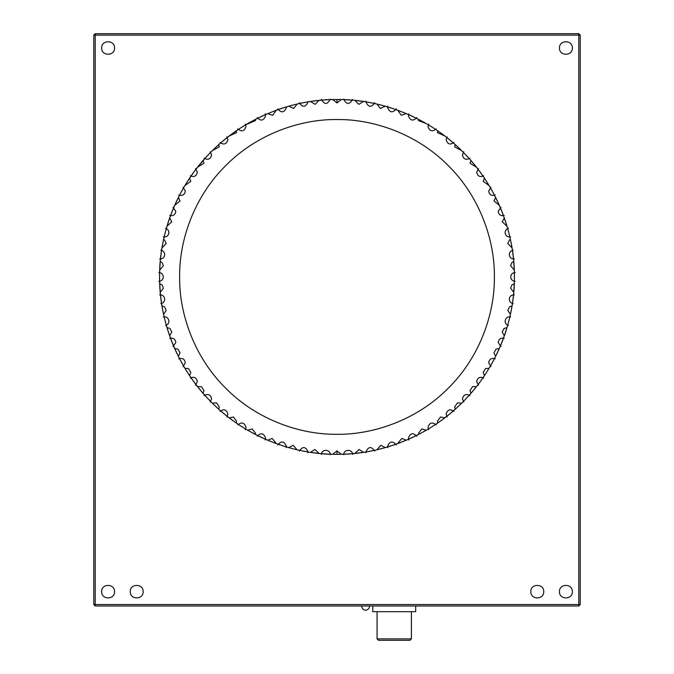 <?xml version="1.0" encoding="UTF-8"?>
<svg xmlns="http://www.w3.org/2000/svg" width="674" height="674" viewBox="0 0 674 674"><rect width="100%" height="100%" fill="white"/><g stroke="black" fill="none" stroke-linecap="round" stroke-linejoin="round"><path stroke-width="1.01" d="M101.656 591.654C101.302 583.355 114.883 583.355 114.529 591.654C114.883 599.961 101.302 599.961 101.656 591.654M130.267 591.654C129.913 583.355 143.503 583.355 143.149 591.654C143.503 599.961 129.913 599.961 130.267 591.654M530.851 591.654C530.497 583.355 544.087 583.355 543.733 591.654C544.087 599.961 530.497 599.961 530.851 591.654M559.471 591.654C559.117 583.355 572.698 583.355 572.344 591.654C572.698 599.961 559.117 599.961 559.471 591.654M101.656 48.006C101.302 56.304 114.883 56.304 114.529 48.006C114.883 39.707 101.302 39.707 101.656 48.006M559.471 48.006C559.117 39.707 572.698 39.707 572.344 48.006C572.698 56.304 559.117 56.304 559.471 48.006M494.371 276.913C494.876 313.814 479.585 357.431 448.277 388.19C417.518 419.498 373.901 434.789 337 434.283C300.099 434.789 256.482 419.498 225.723 388.19C194.415 357.431 179.124 313.814 179.629 276.913C179.124 240.011 194.415 196.395 225.723 165.636C256.482 134.328 300.099 119.037 337 119.542C373.901 119.037 417.518 134.328 448.277 165.636C479.585 196.395 494.876 240.011 494.371 276.913M461.547 403.246L457.486 402.825L454.68 406.944L455.262 409.143L451.428 412.48M446.87 416.195L444.73 417.855L440.484 417.004L437.418 421.225L437.755 422.927L435.716 424.317M428.344 428.993L425.26 430.804M425.151 430.863L423.946 431.545M423.912 431.562L416.456 435.522M408.562 439.237L399.396 442.978M398.469 443.324L395.731 444.309M394.77 444.646L391.864 445.615M388.831 446.576L385.284 447.62L380.827 445.287L376.926 449.76L374.517 450.299M365.948 451.934L363.505 452.321L359.082 449.465L354.945 453.4L352.494 453.636M343.782 454.183L341.314 454.259L337 450.864L337 454.318M204.728 395.132L202.335 392.394M197.718 386.783L195.393 383.767M195.325 383.683L194.525 382.605M194.474 382.537L193.48 381.189M193.463 381.164L192.52 379.85M191.652 378.628L189.571 375.587L190.818 372.495L188.526 368.611L184.946 368.299M184.887 368.198L183.69 366.176M179.486 358.526L178.366 356.327L180.025 352.864L177.97 349.124L174.692 348.525L173.715 346.259M170.497 338.137L169.663 335.821L171.786 332.038L169.958 328.449L167 327.615L165.619 322.745M164.195 317.024L163.597 314.379L166.208 310.343L164.599 306.923L161.987 305.912L161.6 303.469M160.505 294.808L160.269 292.356L163.403 288.11L162.004 284.883L159.73 283.746L159.654 281.277M159.654 272.549L159.73 270.08L163.403 265.708L162.004 262.481L160.269 261.47L160.505 259.018M161.6 250.357L161.987 247.914L166.208 243.483L164.599 240.07L163.597 239.447L164.119 237.105M166.31 228.579L167.742 223.776M168.829 220.44L169.267 219.143M169.705 217.887L170.471 215.747M173.74 207.499L174.768 205.132M177.818 198.603L179.596 195.089M183.572 187.852L184.912 185.577M189.638 178.138L191.096 176.007M196.134 169.081L204.728 158.693M212.453 150.58L219.32 146.873L218.738 144.674L220.769 142.888M227.13 137.631L238.284 129.509M245.656 124.833L255.497 120.595L255.336 119.424L257.476 118.329M265.438 114.588L275.834 110.384M275.725 110.426L278.042 109.592M286.349 106.896L288.716 106.206L293.704 108.438L297.074 104.133M297.074 104.066L299.483 103.526M308.052 101.884L310.495 101.504L315.196 104.335L319.055 100.418L321.506 100.19M330.218 99.642L332.686 99.567L337 102.962L337 99.508M514.346 272.481L514.372 273.737M514.372 273.812L514.405 276.913C514.97 318.516 497.732 367.675 462.44 402.353C427.771 437.637 378.603 454.883 337 454.318C295.397 454.883 246.229 437.637 211.56 402.353C176.268 367.675 159.03 318.516 159.595 276.913C159.03 235.31 176.268 186.142 211.56 151.473C246.229 116.181 295.397 98.943 337 99.508C378.603 98.943 427.771 116.181 462.44 151.473C497.732 186.142 514.97 235.31 514.405 276.913C514.338 282.633 514.338 282.633 514.405 276.913M159.654 281.344L159.628 280.098M159.628 280.005L159.603 278.682M159.603 278.564L159.595 276.913C159.662 271.192 159.662 271.192 159.595 276.913M161.002 299.163L160.8 297.512M160.783 297.386L160.639 296.088M160.623 295.987L160.496 294.74M173.606 345.998L173.26 345.189M173.226 345.088L172.721 343.866M172.67 343.74L172.072 342.257M172.038 342.173L171.457 340.682M171.415 340.589L170.943 339.334M170.901 339.233L170.598 338.415M183.547 365.931L183.109 365.173M183.05 365.064L182.384 363.901M182.342 363.817L179.453 358.467M192.444 379.748L191.686 378.678M210.507 401.291L209.892 400.668M209.808 400.575L208.898 399.631M208.822 399.556L207.71 398.385M210.76 401.544L206.547 397.138M206.48 397.062L205.587 396.085M205.519 396.009L204.921 395.343M227.096 416.17L226.405 415.622M226.354 415.58L225.284 414.721M225.2 414.653L222.656 412.547M222.563 412.471L220.802 410.963M245.42 428.849L244.645 428.378M244.561 428.327L243.415 427.619M265.143 439.111L264.377 438.766M264.267 438.715L263.071 438.176M262.961 438.125L261.504 437.451M261.419 437.409L259.979 436.718M259.869 436.668L258.69 436.095M258.605 436.053L257.476 435.488M286.416 446.946L277.983 444.208L286.416 446.946M306.788 451.723L305.44 451.487M305.423 451.479L303.806 451.184M303.713 451.167L302.121 450.847M302.053 450.839L300.739 450.569M300.621 450.544L299.753 450.358M330.294 454.183L329.064 454.133M328.937 454.133L322.795 453.745M322.661 453.737L321.439 453.627M351.264 453.737L349.907 453.846M349.789 453.855L348.188 453.964M348.087 453.964L345.029 454.133M344.978 454.133L343.706 454.183M374.247 450.358L373.379 450.544M373.261 450.569L371.947 450.839M371.88 450.847L370.287 451.167M370.195 451.184L368.577 451.479M368.56 451.487L367.212 451.723M367.094 451.74L365.872 451.951M391.779 445.649L388.89 446.559M388.763 446.592L387.584 446.946M415.31 436.095L414.131 436.668M414.021 436.718L412.581 437.409M412.496 437.451L411.039 438.125M410.929 438.176L409.733 438.715M409.623 438.766L408.857 439.111M435.471 424.477L434.738 424.965M434.637 425.024L433.542 425.741M433.449 425.799L432.059 426.701M432.017 426.726L430.661 427.577M430.56 427.636L429.448 428.319M429.346 428.386L428.58 428.849M451.353 412.539L450.114 413.575M450.055 413.617L448.8 414.653M448.707 414.729L447.696 415.538M447.587 415.622L446.921 416.153M469.079 395.343L468.481 396.009M468.413 396.085L467.52 397.062M467.453 397.138L465.178 399.556M465.102 399.631L464.192 400.575M464.108 400.668L463.493 401.291M478.616 383.759L478.085 384.466M494.371 358.812L493.975 359.554M493.932 359.646L493.301 360.826M493.25 360.919L492.483 362.334M492.433 362.418L490.276 366.235M503.402 338.399L503.099 339.224M503.057 339.342L502.585 340.564M502.543 340.682L501.962 342.173M501.928 342.266L501.33 343.748M501.288 343.858L500.782 345.071M500.74 345.189L500.394 345.998M509.797 317.083L509.586 317.959M508.828 321.026L509.258 319.316M509.232 319.425L507.674 325.315M513.504 294.74L513.377 295.979M513.361 296.088L513.217 297.394M513.2 297.504L513.007 299.096M512.998 299.189L512.788 300.789M512.771 300.907L512.594 302.196M512.569 302.323L512.392 303.536M319.173 453.417L313.124 452.701M313.006 452.684L311.717 452.507M311.59 452.481L310.369 452.305M296.821 449.701L295.996 449.507M295.869 449.482L294.597 449.17M294.487 449.145L288.598 447.587M275.834 443.441L267.595 440.173M255.101 434.283L254.359 433.887M254.267 433.845L253.087 433.214M252.994 433.163L251.579 432.396M251.495 432.346L247.678 430.189M236.052 422.792L235.327 422.286M235.226 422.219L234.156 421.461M234.072 421.402L232.766 420.458M232.69 420.408L231.384 419.447M231.317 419.397L230.238 418.588M230.154 418.529L229.446 417.99M218.57 408.992L217.904 408.393M217.828 408.326L216.851 407.433M216.775 407.366L215.579 406.245M215.528 406.203L214.357 405.091M214.281 405.015L213.329 404.105M213.245 404.021L212.622 403.406M202.95 393.111L201.433 391.341M201.374 391.265L200.338 390.027M200.296 389.968L199.26 388.713M199.184 388.62L198.367 387.609M198.291 387.499L197.76 386.834M189.436 375.384L188.947 374.651M188.888 374.55L188.172 373.455M188.113 373.362L187.237 372.006M187.187 371.93L186.336 370.574M186.277 370.473L185.586 369.36M185.527 369.259L185.064 368.493M178.425 356.436L177.86 355.308M177.818 355.223L177.245 354.044M177.186 353.934L176.504 352.494M176.462 352.409L175.788 350.952M175.737 350.842L175.198 349.646M175.147 349.536L174.802 348.77M169.587 335.601L169.292 334.759M169.267 334.675L168.837 333.411M168.803 333.31L168.298 331.776M168.264 331.692L166.967 327.497M163.555 314.16L163.369 313.292M163.344 313.174L163.074 311.86M163.057 311.792L162.746 310.2M162.729 310.107L162.19 307.125M162.173 307.007L161.962 305.785M160.286 292.474L159.721 283.619M514.279 283.619L513.714 292.474M512.038 305.785L511.827 307.007M511.81 307.125L511.271 310.107M511.254 310.2L510.943 311.792M510.926 311.86L510.656 313.174M510.631 313.292L510.445 314.16M507.033 327.497L506.258 330.049M506.225 330.167L505.736 331.692M505.702 331.776L505.197 333.31M505.171 333.386L504.733 334.683M504.708 334.742L504.422 335.576M499.198 348.77L498.853 349.536M498.802 349.646L498.263 350.842M498.212 350.952L497.538 352.401M497.496 352.494L496.814 353.934M496.755 354.044L496.182 355.223M496.14 355.308L495.575 356.436M488.936 368.493L488.465 369.268M488.414 369.352L487.715 370.498M487.673 370.557L486.813 371.93M486.763 372.006L485.878 373.379M485.853 373.43L485.103 374.567M485.053 374.643L484.564 375.376M476.257 386.817L475.709 387.508M475.642 387.592L474.808 388.628M474.74 388.704L473.712 389.968M473.662 390.027L472.634 391.257M472.558 391.35L471.05 393.111M461.378 403.406L460.755 404.021M460.671 404.105L459.719 405.015M459.643 405.091L458.472 406.203M458.421 406.245L457.225 407.366M457.149 407.433L456.172 408.326M456.096 408.393L455.43 408.992M444.52 418.015L443.854 418.52M443.762 418.596L442.692 419.388M442.616 419.447L441.293 420.416M441.251 420.45L439.937 421.393M439.836 421.469L438.766 422.227M438.673 422.286L437.957 422.792M406.405 440.173L398.166 443.441M385.402 447.587L384.214 447.915M384.096 447.949L382.832 448.294M382.706 448.328L381.164 448.732M381.08 448.749L376.808 449.794M363.631 452.305L362.385 452.49M362.283 452.507L360.986 452.684M360.868 452.701L354.827 453.417M512.594 251.629L512.771 252.927M512.788 253.045L513.504 259.086M500.394 207.828L500.74 208.637M500.774 208.738L501.279 209.959M501.33 210.077L501.928 211.56M501.962 211.653L502.543 213.144M502.585 213.237L503.057 214.492M503.099 214.593L503.402 215.402M490.453 187.894L490.891 188.653M490.95 188.762L491.616 189.925M491.658 190.001L494.548 195.359M478.102 169.393L478.607 170.059M478.683 170.151L479.475 171.221M479.534 171.297L480.52 172.637M480.537 172.662L481.48 173.976M481.556 174.077L482.314 175.147M482.373 175.24L482.879 175.956M463.493 152.535L464.108 153.158M464.192 153.242L465.102 154.194M465.178 154.27L466.29 155.441M463.24 152.273L467.453 156.688M467.52 156.764L468.413 157.741M468.481 157.817L469.079 158.483M446.904 137.656L447.595 138.204M447.646 138.246L448.716 139.105M448.8 139.173L450.055 140.2M450.114 140.251L451.344 141.279M451.437 141.355L453.198 142.863M428.58 124.976L429.355 125.448M429.439 125.499L430.585 126.198M408.495 114.555L409.623 115.052M409.733 115.111L410.929 115.65M411.039 115.701L412.496 116.375M412.581 116.417L414.021 117.099M414.131 117.158L415.31 117.731M415.395 117.773L416.524 118.329M387.584 106.871L396.017 109.618L387.584 106.871M367.212 102.103L368.56 102.338M368.577 102.347L370.195 102.642M370.287 102.659L371.88 102.97M371.947 102.987L373.261 103.257M373.379 103.282L374.247 103.467M343.706 99.634L344.936 99.685M345.063 99.693L351.205 100.081M351.339 100.089L352.561 100.19M322.736 100.089L324.093 99.979M324.211 99.971L325.812 99.862M325.913 99.862L328.971 99.693M329.022 99.693L330.294 99.634M299.753 103.467L300.621 103.282M300.739 103.257L302.053 102.987M302.121 102.97L303.713 102.659M303.806 102.642L305.423 102.347M305.44 102.338L306.788 102.103M306.906 102.086L308.128 101.875M279.23 109.18L282.136 108.211M282.221 108.177L285.11 107.267M285.237 107.233L286.416 106.871M258.69 117.731L259.869 117.158M259.979 117.099L261.419 116.417M261.504 116.375L262.961 115.701M263.071 115.65L264.267 115.111M264.377 115.052L265.143 114.715M238.529 129.349L239.262 128.86M239.363 128.801L240.458 128.077M240.551 128.026L241.941 127.125M241.983 127.1L243.339 126.249M243.44 126.19L244.552 125.499M244.654 125.44L245.42 124.976M221.519 142.239L222.572 141.346M222.647 141.287L223.886 140.251M223.945 140.2L225.2 139.173M225.293 139.097L226.304 138.28M226.413 138.204L227.079 137.673M204.921 158.483L205.519 157.817M207.71 155.441L208.822 154.27M208.898 154.194L209.808 153.242M209.892 153.158L210.507 152.535M195.384 170.067L195.915 169.359M179.629 195.013L180.025 194.272M180.068 194.179L180.699 193M180.75 192.907L181.517 191.492M181.567 191.408L183.724 187.591M170.598 215.419L170.901 214.593M170.943 214.475L171.415 213.262M171.457 213.144L172.038 211.653M172.072 211.56L172.67 210.069M172.713 209.959L173.218 208.755M173.26 208.637L173.606 207.828M164.203 236.734L164.405 235.9M164.431 235.782L164.742 234.51M164.768 234.4L166.326 228.511M160.496 259.086L160.623 257.847M160.639 257.738L160.783 256.432M160.8 256.322L160.993 254.721M161.002 254.637L161.212 253.036M161.229 252.918L161.406 251.629M161.431 251.495L161.608 250.281M159.721 270.207L160.286 261.352M161.962 248.04L162.173 246.819M162.19 246.701L162.729 243.718M162.746 243.626L163.057 242.033M163.074 241.966L163.344 240.652M163.369 240.525L163.555 239.666M167.775 223.658L168.264 222.134M168.298 222.049L168.803 220.516M169.292 219.084L169.578 218.25M174.802 205.056L175.147 204.289M175.198 204.171L175.737 202.984M175.788 202.874L176.462 201.416M176.504 201.332L177.186 199.892M177.86 198.518L178.425 197.389M185.064 185.333L185.535 184.558M185.586 184.465L186.285 183.328M186.327 183.269L187.187 181.896M187.237 181.812L188.122 180.447M188.147 180.396L188.897 179.259M188.947 179.183L189.436 178.45M197.743 167.009L198.291 166.318M198.358 166.234L199.192 165.197M199.26 165.113L200.288 163.858M200.338 163.799L201.366 162.569M201.442 162.476L202.95 160.715M212.622 150.42L213.245 149.805M213.329 149.721L214.281 148.811M214.357 148.735L215.528 147.623M215.579 147.572L216.775 146.46M216.851 146.393L217.828 145.5M217.904 145.432L218.57 144.826M229.48 135.803L230.146 135.305M230.238 135.23L231.308 134.429M231.384 134.379L232.707 133.41M232.749 133.376L234.063 132.424M234.164 132.357L235.234 131.599M235.327 131.531L236.043 131.034M247.981 123.46L248.74 123.022M248.849 122.963L250.012 122.297M250.096 122.255L255.446 119.365M288.598 106.239L289.786 105.911M289.904 105.877L291.168 105.532M291.294 105.498L292.836 105.093M292.92 105.077L297.192 104.032M310.369 101.521L311.615 101.336M311.717 101.319L313.014 101.142M313.132 101.125L319.173 100.409M354.827 100.409L360.876 101.125M360.994 101.142L362.283 101.319M362.41 101.336L363.631 101.521M377.179 104.116L378.004 104.318M378.131 104.344L379.403 104.655M379.513 104.681L385.402 106.239M398.166 110.384L406.405 113.653M418.899 119.542L419.641 119.938M419.733 119.98L420.913 120.612M421.006 120.663L422.421 121.43M422.505 121.48L426.322 123.637M437.948 131.034L438.673 131.54M438.774 131.607L439.844 132.357M439.928 132.424L441.234 133.368M441.31 133.418L442.616 134.379M442.683 134.429L443.762 135.23M443.846 135.297L444.554 135.828M455.43 144.826L456.096 145.432M456.172 145.5L457.149 146.393M457.225 146.46L458.421 147.572M458.472 147.623L459.643 148.735M459.719 148.811L460.671 149.721M460.755 149.805L461.378 150.42M471.05 160.715L472.567 162.485M472.626 162.56L473.662 163.799M473.704 163.849L474.74 165.113M474.816 165.206L475.633 166.217M475.709 166.318L476.24 166.992M484.564 178.442L485.053 179.174M485.111 179.267L485.828 180.371M485.887 180.455L486.763 181.82M486.813 181.896L487.664 183.252M487.723 183.353L488.414 184.465M488.473 184.566L488.936 185.333M495.575 197.389L496.14 198.518M496.182 198.603L496.755 199.782M496.814 199.892L497.496 201.332M497.538 201.416L498.212 202.874M498.263 202.984L498.802 204.171M498.853 204.289L499.198 205.056M504.413 218.224L504.708 219.067M504.733 219.151L505.163 220.415M505.197 220.516L505.702 222.049M505.736 222.134L506.225 223.684M506.258 223.776L507.033 226.329M510.445 239.666L510.631 240.525M510.656 240.652L510.926 241.966M510.943 242.033L511.254 243.626M511.271 243.718L511.81 246.701M511.827 246.819L512.038 248.04M513.714 261.352L514.279 270.207M95.219 605.968L93.787 604.536L95.219 604.536L95.219 605.968L578.781 605.968L578.781 604.536L580.213 604.536L578.781 605.968M372.764 605.968L372.764 611.689L415.69 611.689L372.764 611.689M377.061 611.689L377.061 638.868L378.493 640.3M411.393 611.689L411.393 638.868L377.061 638.868M411.393 638.868L409.961 640.3L378.493 640.3L409.961 640.3M406.296 440.223L401.847 438.412L398.233 442.767M426.221 430.248L421.84 428.934L418.503 433.23L418.664 434.401M476.4 386.64L472.567 386.606L470.014 390.617L470.899 393.279M489.054 368.299L485.482 368.602L483.182 372.495L484.429 375.587M499.308 348.525L496.03 349.115L493.975 352.864L495.634 356.327M507 327.615L504.051 328.449L502.214 332.038L504.337 335.821M512.013 305.912L509.401 306.923L507.792 310.335L510.403 314.379M514.27 283.746L511.996 284.883L510.597 288.11L513.731 292.356M513.731 261.47L511.996 262.481L510.597 265.708L514.27 270.08M510.403 239.447L509.401 240.07L507.792 243.483L512.013 247.914M504.337 218.005L502.214 221.788L507 226.211M495.634 197.499L493.975 200.962L499.308 205.3M484.429 178.239L483.182 181.331L489.054 185.527M470.899 160.538L470.014 163.209L476.4 167.186M455.262 144.674L454.68 146.873L461.547 150.58M437.755 130.899L437.418 132.601L444.73 135.971M418.664 119.424L418.503 120.595L426.221 123.578M376.926 104.066L380.296 108.438L385.284 106.206M229.27 135.971L236.582 132.601L236.245 130.899M197.6 167.186L203.986 163.209L203.101 160.538M184.946 185.527L190.818 181.331L189.571 178.239M174.692 205.3L180.025 200.962L178.366 197.499M167 226.211L171.786 221.788L169.663 218.005M203.101 393.279L203.986 390.617L201.442 386.606L197.6 386.64M218.738 409.143L219.32 406.944L216.523 402.825L212.453 403.246M236.245 422.927L236.582 421.225L233.516 417.012L229.27 417.855M255.336 434.401L255.497 433.23L252.169 428.934L247.779 430.248M275.767 442.767L272.161 438.412L267.704 440.223M297.074 449.76L293.19 445.295L288.716 447.62M319.055 453.4L314.918 449.465L310.495 452.321M513.175 250.189C510.774 250.686 509.485 252.152 509.3 254.587C509.645 257.544 511.313 259.01 514.287 258.984M508.44 228.317C506.359 228.992 505.247 230.415 505.104 232.614C505.567 235.833 507.412 237.265 510.648 236.903M500.993 207.213L498.196 211.333C498.777 214.829 500.799 216.202 504.262 215.461M490.967 187.203L488.667 191.096C489.4 194.853 491.59 196.151 495.238 194.98M478.506 168.618L476.678 172.207C477.588 176.234 479.93 177.43 483.721 175.796M463.822 151.734L462.423 154.969C463.518 159.266 466.012 160.336 469.896 158.205M447.132 136.83L446.112 139.653C447.435 144.202 450.047 145.146 453.964 142.484M428.706 124.126L428.015 126.501C429.582 131.304 432.304 132.096 436.196 128.877M408.832 113.839L408.41 115.726C410.247 120.764 413.061 121.396 416.861 117.613M387.828 106.121L387.609 107.495C389.741 112.752 392.622 113.207 396.261 108.859M366.024 101.1L365.948 101.926C368.375 107.385 371.307 107.663 374.736 102.768M257.139 117.613C260.939 121.396 263.753 120.764 265.59 115.726L265.168 113.839M237.804 128.877C241.696 132.096 244.418 131.304 245.985 126.501L245.294 124.126M220.036 142.484C223.953 145.146 226.565 144.202 227.888 139.653L226.868 136.83M204.104 158.205C207.988 160.336 210.482 159.258 211.577 154.969L210.178 151.734M190.279 175.796C194.07 177.43 196.412 176.234 197.322 172.207L195.494 168.618M178.762 194.98C182.41 196.151 184.6 194.853 185.333 191.096L183.033 187.203M169.738 215.461C173.201 216.202 175.223 214.829 175.804 211.333L173.007 207.213M163.352 236.903C166.588 237.265 168.433 235.833 168.896 232.614C168.753 230.424 167.641 228.992 165.56 228.317M159.713 258.984C162.687 259.01 164.346 257.544 164.7 254.587C164.515 252.152 163.226 250.686 160.825 250.189M158.862 281.344C161.549 281.075 163.024 279.6 163.293 276.913C163.015 274.234 161.533 272.759 158.862 272.481M160.825 303.637C163.218 303.14 164.515 301.674 164.7 299.239C164.355 296.282 162.687 294.816 159.713 294.841M165.56 325.508C167.641 324.834 168.753 323.402 168.896 321.212C168.441 317.993 166.596 316.561 163.352 316.915M173.007 346.613L175.804 342.493C175.223 338.997 173.201 337.623 169.738 338.365M183.033 366.614L185.333 362.73C184.6 358.972 182.41 357.675 178.762 358.846M195.494 385.208L197.322 381.619C196.42 377.592 194.07 376.395 190.279 378.03M210.178 402.092L211.577 398.856C210.482 394.568 207.996 393.49 204.104 395.621M226.868 416.995L227.888 414.173C226.574 409.623 223.953 408.68 220.036 411.342M245.294 429.7L245.985 427.324C244.426 422.522 241.705 421.73 237.804 424.94M265.168 439.987L265.59 438.1C263.753 433.062 260.939 432.43 257.139 436.213M286.172 447.704L286.391 446.331C284.268 441.074 281.387 440.619 277.73 444.958M307.976 452.726L308.052 451.892C305.617 446.441 302.685 446.163 299.264 451.066M330.252 454.697C330.504 449.162 321.49 448.867 321.388 454.419M352.612 454.419C352.519 448.876 343.496 449.154 343.748 454.697M374.736 451.066C371.315 446.163 368.383 446.441 365.948 451.892L366.024 452.734M396.27 444.958C392.622 440.619 389.741 441.074 387.609 446.331L387.828 447.704M416.861 436.213C413.061 432.43 410.247 433.062 408.41 438.1L408.832 439.987M436.196 424.94C432.304 421.73 429.582 422.522 428.015 427.316L428.706 429.692M453.964 411.342C450.047 408.68 447.435 409.623 446.112 414.173L447.132 416.995M469.896 395.621C466.012 393.49 463.518 394.568 462.423 398.856L463.822 402.092M483.721 378.03C479.93 376.395 477.588 377.592 476.678 381.619L478.506 385.208M495.238 358.846C491.59 357.675 489.4 358.972 488.667 362.73L490.967 366.614M504.262 338.365C500.799 337.623 498.777 338.997 498.196 342.493L500.993 346.613M510.648 316.915C507.412 316.561 505.567 317.993 505.104 321.212C505.247 323.402 506.351 324.834 508.44 325.508M514.287 294.841C511.313 294.816 509.654 296.282 509.3 299.239C509.485 301.674 510.782 303.14 513.175 303.637M515.138 272.481C512.467 272.759 510.985 274.234 510.707 276.913C510.976 279.6 512.451 281.075 515.138 281.344M580.213 35.132L578.781 35.132L578.781 33.7L580.213 35.132L580.213 604.536M578.781 35.132L578.781 604.536L95.219 604.536L95.219 35.132L93.787 35.132L95.219 33.7L95.219 35.132L578.781 35.132M93.787 35.132L93.787 604.536M578.781 33.7L95.219 33.7M513.007 299.146L513.369 296.029L513.007 299.146M501.945 342.215L503.074 339.292L501.945 342.215M493.949 359.613L492.458 362.376M480.52 381.189L482.34 378.636L480.52 381.189M466.324 398.351L467.023 397.593M450.08 413.6L452.481 411.578L450.08 413.6M412.53 437.434L415.361 436.07L412.53 437.434M391.821 445.632L394.796 444.638L391.821 445.632M370.245 451.176L373.32 450.561L370.245 451.176M325.862 453.964L328.996 454.133L325.862 453.964M303.755 451.176L306.847 451.732L303.755 451.176M282.179 445.632L285.169 446.576L282.179 445.632M261.47 437.434L264.318 438.74L261.47 437.434M245.715 429.026L244.603 428.352M207.676 398.351L209.85 400.617M183.075 365.114L183.724 366.235M172.055 342.215L173.235 345.122L172.055 342.215M165.981 324.059L165.172 321.026M160.993 299.146L161.415 302.255L160.993 299.146M160.993 254.679L160.631 257.797L160.993 254.679M164.422 235.841L165.172 232.791M172.055 211.602L170.926 214.534L172.055 211.602M180.051 194.213L181.542 191.45M193.48 172.637L191.66 175.189L193.48 172.637M205.553 157.775L206.977 156.233M261.47 116.391L258.639 117.756L261.47 116.391M282.179 108.194L279.204 109.188L282.179 108.194M303.755 102.65L300.68 103.265L303.755 102.65M348.138 99.862L345.004 99.693L348.138 99.862M370.245 102.65L367.153 102.094L370.245 102.65M391.821 108.194L388.831 107.25L391.821 108.194M412.53 116.391L409.682 115.085L412.53 116.391M428.285 124.8L429.397 125.474M466.324 155.475L464.15 153.209M490.925 188.712L490.276 187.591M501.945 211.602L500.765 208.704L501.945 211.602M508.019 229.767L508.828 232.791M513.007 254.679L512.585 251.571L513.007 254.679M415.69 605.968L415.69 611.689M406.296 113.603L401.333 115.288L398.233 111.058M363.505 101.504L358.804 104.335L354.945 100.418M341.314 99.567L337 102.962M267.704 113.603L272.667 115.288L275.767 111.058M332.686 454.259L337 450.864M352.603 99.499C349.418 104.858 346.461 104.74 343.748 99.129M321.388 99.407C324.514 104.858 327.471 104.765 330.252 99.129M299.264 102.76C302.685 107.663 305.617 107.385 308.052 101.926M277.73 108.859C281.378 113.207 284.26 112.752 286.391 107.495M361.609 605.968C361.828 608.437 363.16 609.869 365.611 610.256C368.063 609.869 369.403 608.437 369.622 605.968"/></g></svg>
